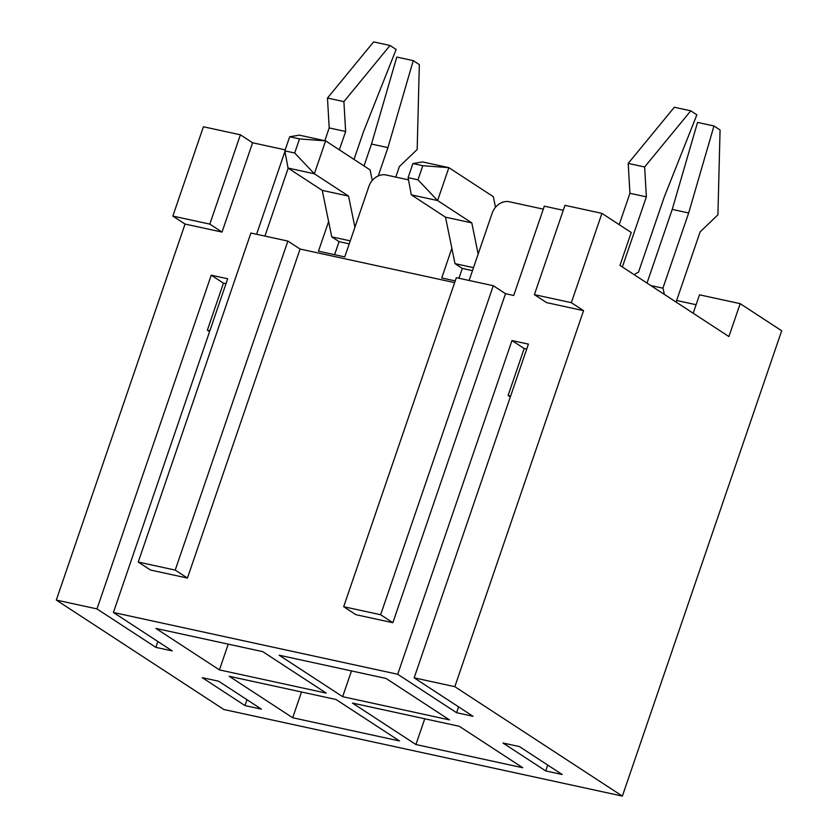 <?xml version="1.0" encoding="UTF-8"?>
<svg xmlns="http://www.w3.org/2000/svg" width="838" height="838" viewBox="0 0 838 838"><rect width="100%" height="100%" fill="white"/><g stroke="black" fill="none" stroke-linecap="round" stroke-linejoin="round"><path stroke-width="1.26" d="M328.622 221.546L318.471 251.191L344.764 256.899L368.909 186.392A15.126 12.34 123.1 0 1 386.056 174.974L408.504 179.856M469.123 280.458L492.157 213.177A15.126 12.34 123.1 0 1 509.305 201.759L543.286 209.144M455.212 280.898L441.72 277.975L451.871 248.331M696.106 304.718L676.633 300.496M601.925 213.365L571.348 302.675L534.382 294.641L564.959 205.331L601.925 213.365L631.234 232.514L619.973 265.416L728.903 336.562L740.174 303.66L699.5 294.819L693.194 313.234M740.174 303.66L781.686 330.769L622.372 796.1L223.861 709.503L56.314 600.071L185.051 224.05L222.028 232.084L252.605 142.774L240.391 134.803L209.814 224.113L222.028 232.084M563.262 210.286L544.302 206.169L513.725 295.479L505.503 293.688L392.854 622.707L355.878 614.673L343.674 606.702L456.322 277.682L493.289 285.716L505.503 293.688M209.573 331.618L207.363 330.172L209.888 330.717M225.977 283.715L223.453 283.171L207.363 330.172M223.453 283.171L211.239 275.189L96.978 608.912L155.847 647.355L157.848 641.499M244.989 705.575L261.425 709.147L218.687 681.231L202.251 677.659L244.989 705.575L247.001 699.72M211.239 275.189L227.674 278.761L113.413 612.484L172.282 650.927L155.847 647.355M526.714 349.069L524.19 348.524L508.09 395.526L510.625 396.07M508.09 395.526L510.311 396.971M562.162 774.501L519.424 746.585L502.989 743.013L545.727 770.929L562.162 774.501M458.585 706.853L456.584 712.709L473.009 716.281L414.15 677.837L528.411 344.114L511.976 340.542L524.19 348.524M456.584 712.709L397.715 674.265L511.976 340.542M547.727 765.073L545.727 770.929M209.814 224.113L172.838 216.078L203.414 126.768L240.391 134.803M285.182 149.855L252.605 142.774M397.715 674.265L113.413 612.484M622.372 796.1L454.825 686.678L414.15 677.837M454.825 686.678L583.562 310.647L546.586 302.612L534.382 294.641M454.625 282.626L300.088 249.043L187.44 578.063L150.463 570.029L138.249 562.057L250.897 233.037L287.874 241.072L300.088 249.043M256.585 234.273L284.941 151.448M96.978 608.912L56.314 600.071M459.266 726.274L352.442 703.061L415.941 744.532L522.765 767.744L459.266 726.274M279.169 655.211L342.669 696.682L449.493 719.894L385.993 678.424L279.169 655.211M336.007 699.489L229.193 676.276L292.692 717.747L399.517 740.96L336.007 699.489M155.92 628.427L219.42 669.897L326.244 693.11L262.734 651.639L155.92 628.427M571.348 302.675L583.562 310.647M172.838 216.078L185.051 224.05M493.289 285.716L380.641 614.736L392.854 622.707M380.641 614.736L343.674 606.702M264.934 236.086L288.199 168.145M287.874 241.072L175.226 570.091L187.44 578.063M175.226 570.091L138.249 562.057M228.24 644.139L219.42 669.897M301.512 691.989L292.692 717.747M351.489 670.924L342.669 696.682M424.761 718.774L415.941 744.532M395.777 177.09L399.37 166.594L417.177 149.478L419.335 64.61L413.239 60.629L387.931 147.624L378.242 175.928M387.931 147.624L371.496 144.052L396.803 57.057L413.239 60.629M371.496 144.052L364.006 165.945M354.013 159.419L363.503 131.671L396.133 49.463L390.026 45.472L343.905 101.618L345.633 131.503L339.359 149.845M343.905 101.618L327.48 98.046L373.601 41.9L390.026 45.472M327.48 98.046L329.198 127.931L345.633 131.503M329.198 127.931L324.83 140.7M676.098 302.068L700.107 231.948L717.915 214.821L720.072 129.963L713.966 125.983L688.668 212.978L662.921 288.178A45.388 25.067 -77.7 0 1 664.262 294.337M688.668 212.978L672.233 209.406L697.541 122.411L713.966 125.983M672.233 209.406L647.009 283.076M650.801 285.549L662.921 288.178M634.188 274.696A45.388 25.067 -77.7 0 1 638.493 272.224L664.241 197.024L696.87 114.816L690.763 110.826L644.642 166.972L646.37 196.857L622.362 266.976M644.642 166.972L628.207 163.4L674.328 107.254L690.763 110.826M628.207 163.4L629.935 193.285L646.37 196.857M629.935 193.285L619.198 224.647M495.52 207.279L493.352 196.71L448.864 167.652L437.604 200.554L471.794 222.887L445.502 217.178L455.003 263.635L462.325 268.422L458.962 278.247M412.914 163.557L422.572 161.944L448.864 167.652L422.781 165.704L412.914 163.557L408.096 177.656L417.953 179.803L422.781 165.704M417.953 179.803L437.604 200.554L411.311 194.845L445.502 217.178M473.501 267.657L455.003 263.635M471.794 222.887L478.163 254.05M472.485 270.632L462.325 268.422M411.311 194.845L408.096 177.656M372.261 180.495L370.103 169.925L325.615 140.868L314.355 173.77L348.545 196.102L322.253 190.394L331.743 236.85L339.076 241.637L334.603 254.689M289.665 136.772L299.323 135.159L325.615 140.868L299.522 138.919L289.665 136.772L284.836 150.871L294.693 153.019L299.522 138.919M294.693 153.019L314.355 173.77L288.052 168.061L322.253 190.394M350.253 240.873L331.743 236.85M348.545 196.102L354.914 227.266M349.237 243.848L339.076 241.637M288.052 168.061L284.836 150.871"/></g></svg>

